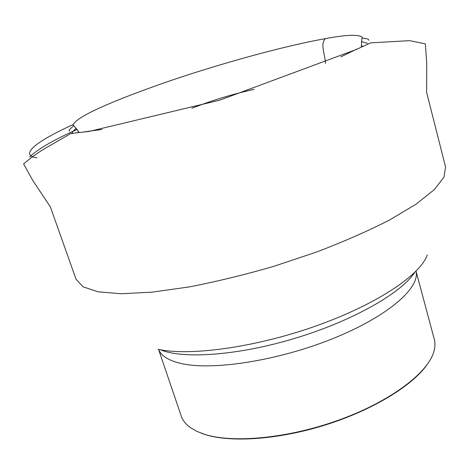 <?xml version="1.0" encoding="UTF-8"?>
<svg xmlns="http://www.w3.org/2000/svg" width="472" height="472" viewBox="0 0 472 472"><rect width="100%" height="100%" fill="white"/><g stroke="black" fill="none" stroke-linecap="round" stroke-linejoin="round"><path stroke-width="0.71" d="M191.903 108.253C212.182 100.353 232.944 94.046 254.19 89.332M416.021 271.188C420.216 288.014 387.601 316.665 332.565 338.725C277.642 360.844 212.058 370.874 180.912 363.458C168.569 360.537 161.123 355.853 158.574 349.404L181.23 416.05C182.682 420.34 185.661 424.145 190.175 427.461L196.653 431.26L204.718 434.376C233.091 443.426 287.749 438.364 337.881 420.422C388.061 402.504 425.673 374.862 433.184 353.628C435.09 348.36 435.449 343.545 434.269 339.173L416.038 271.17M427.018 364.767C412.286 385.754 372.721 410.009 326.04 424.759C279.365 439.509 231.469 442.86 205.414 434.635L201.497 433.284M50.374 206.942L76.045 279.217L83.025 286.805L98.064 291.814L121.21 293.737L151.913 292.174L188.965 286.958C216.247 281.695 244.567 274.81 273.925 266.302L316.665 251.995C343.958 241.558 368.308 230.867 389.707 219.928L416.097 204.146L434.264 189.673L443.975 177.142L445.562 166.958L426.682 92.606M427.266 254.868C420.782 274.698 377.045 304.281 316.435 325.804C255.889 347.362 189.886 356.395 158.102 349.309M29.624 157.064C37.017 149.535 52.905 140.308 77.29 129.375M72.971 124.643C36.969 141.01 18.408 154.958 36.763 157.855M367.47 43.306L361.369 41.583M76.269 128.201C73.461 130.449 72.051 132.319 72.033 133.818M361.304 45.872L362.549 46.12M77.803 132.632L78.706 131.729M160.409 349.764C183.201 359.357 238.62 355.469 295.743 338.088C352.879 320.759 401.094 293.159 414.693 272.509M361.387 46.769C361.641 40.568 361.965 37.4 362.354 37.264C358.513 34.267 346.212 34.716 325.45 38.621C319.721 43.925 325.479 55.472 325.432 63.46M340.831 56.882L356.861 49.041M101.828 129.493L84.158 131.9M368.874 40.267C367.841 39.506 370.325 39.058 362.354 38.12M73.526 125.865C66.57 132.048 70.186 129.7 69.29 131.287M325.45 38.621C283.749 46.061 220.123 63.655 167.165 81.786C112.985 100.725 75.726 116.72 73.036 125.163C73.437 125.045 75.473 127.499 79.137 132.526M426.647 92.66L426.747 63.401L425.366 43.849L409.572 40.657L370.685 42.846L356.248 49.513L219.61 100.2L89.296 131.411L70.894 133.476L46.586 147.565C39.524 151.477 31.86 156.928 23.6 163.92L32.692 180.298L50.433 206.972"/></g></svg>
